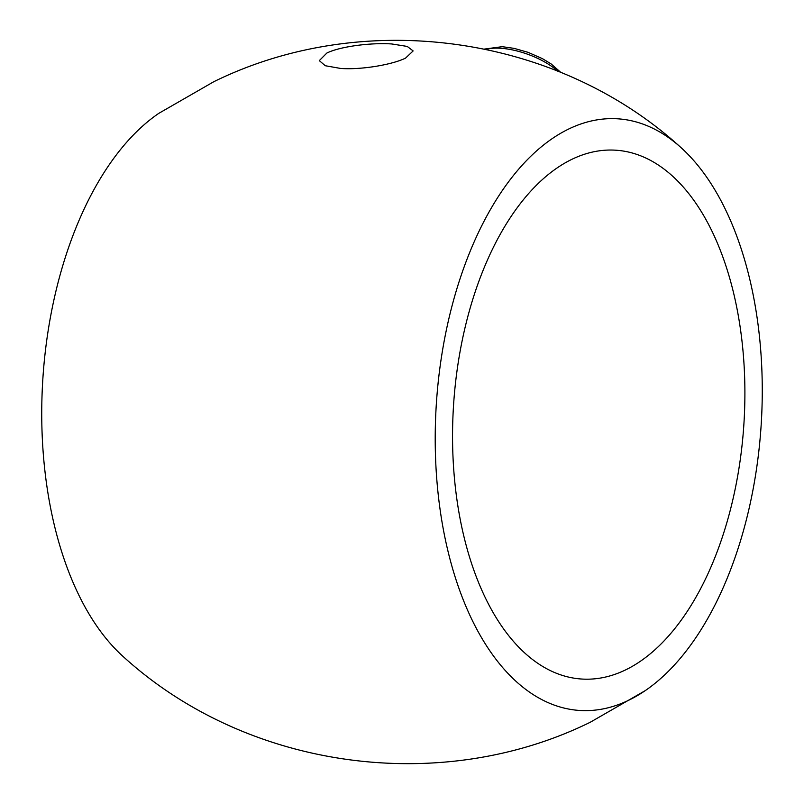 <?xml version="1.0" encoding="UTF-8"?>
<svg xmlns="http://www.w3.org/2000/svg" width="804" height="804" viewBox="0 0 804 804"><rect width="100%" height="100%" fill="white"/><g stroke="black" fill="none" stroke-linecap="round" stroke-linejoin="round"><path stroke-width="1.21" d="M391.87 43.979C371.267 42.481 339.941 46.471 326.856 53.054L319.299 60.632L325.268 65.727L340.665 68.451C361.348 69.988 392.422 64.652 405.548 58.109L413.145 50.933L407.236 46.431L391.87 43.979M572.327 159.112A264.968 145.494 -86.3 0 1 615.683 150.197A264.968 145.494 -86.3 0 1 744.826 384.583A264.968 145.494 -86.3 0 1 625.13 670.124A264.968 145.494 -86.3 0 1 581.764 679.038A264.968 145.494 -86.3 0 1 452.622 444.652A264.968 145.494 -86.3 0 1 572.327 159.112M645.23 690.636L590.186 722.293C440.26 795.99 247.511 769.378 123.886 657.2A296.415 162.76 -86.3 0 1 42.843 378.965A296.415 162.76 -86.3 0 1 158.77 113.364L213.814 81.706C363.74 8.01 556.489 34.622 680.114 146.8A296.415 162.76 -86.3 0 1 761.157 425.035A296.415 162.76 -86.3 0 1 645.23 690.636A296.415 162.76 -86.3 0 1 628.266 700.455A296.415 162.76 -86.3 0 1 437.889 491.485A296.415 162.76 -86.3 0 1 569.192 128.781A296.415 162.76 -86.3 0 1 680.114 146.8M557.614 71.114A46.391 18.16 -160.1 0 0 500.621 48.26A46.391 18.16 -160.1 0 0 486.149 49.406M484.51 49.064L502.249 46.682L514.188 48.381L528.077 52.34L542.358 58.612L551.102 63.908L560.82 72.41"/></g></svg>
